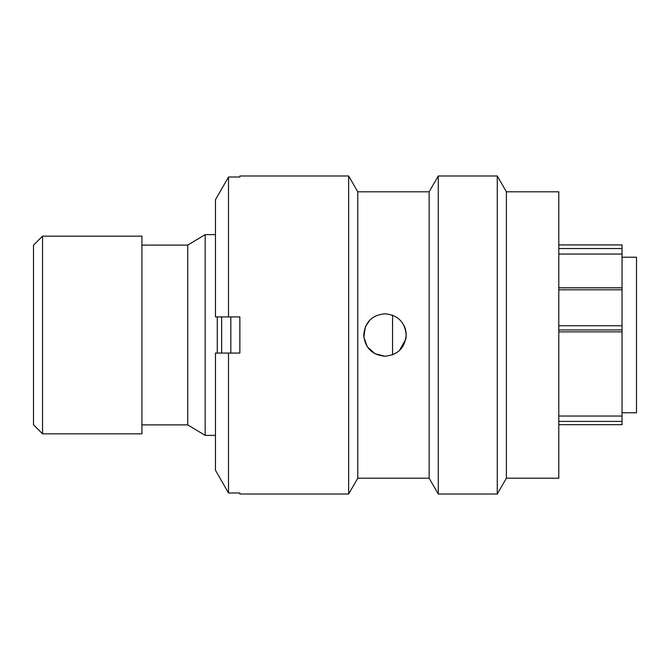 <?xml version="1.0" encoding="UTF-8"?>
<svg xmlns="http://www.w3.org/2000/svg" width="670" height="670" viewBox="0 0 670 670"><rect width="100%" height="100%" fill="white"/><g stroke="black" fill="none" stroke-linecap="round" stroke-linejoin="round"><path stroke-width="1" d="M33.5 424.805L33.5 245.195L42.537 236.158L42.537 433.842L33.5 424.805M558.797 287.824L622.045 287.824L622.045 248.553L558.797 248.553M558.797 244.927L622.045 244.927L622.045 248.553M622.045 412.795L636.5 412.795L636.5 257.205L622.045 257.205M392.553 354.832L392.553 315.176M217.273 353.073L217.273 316.927M215.464 234.617L205.162 234.617L205.162 435.383L215.464 435.383M205.162 435.383L187.726 424.897L187.726 245.103L205.162 234.617M187.726 245.103L141.923 245.103M187.726 424.897L141.923 424.897M42.537 433.842L141.923 433.842L141.923 236.158L42.537 236.158M558.797 331.868L622.045 331.868L622.045 416.045L558.797 416.045M558.797 254.039L622.045 254.039M622.045 287.824L622.045 331.868M622.045 416.045L622.045 424.663M221.644 316.927L221.644 353.073M230.823 316.927L230.823 353.073M506.394 191.796L506.394 478.204L558.797 478.204L558.797 191.796L506.394 191.796L497.266 175.984L438.272 175.984L438.272 494.016L497.266 494.016L497.266 175.984M438.272 494.016L429.143 478.204L429.143 191.796L357.772 191.796L348.643 175.984L239.86 175.984L239.86 177.014L228.503 177.014L215.464 199.769L228.503 177.014L228.503 316.927L215.464 316.927L215.464 199.769M406.196 335C404.948 347.889 397.871 354.966 384.965 356.231C372.059 354.966 364.983 347.889 363.735 335C364.991 322.103 372.068 315.026 384.965 313.769C397.854 315.017 404.931 322.094 406.196 335M429.143 478.204L357.772 478.204L357.772 191.796M357.772 478.204L348.643 494.016L348.643 175.984M348.643 494.016L239.86 494.016L239.86 492.986L228.503 492.986L228.503 353.073L239.86 353.073L239.86 316.927L228.503 316.927M384.965 356.231L374.974 353.735L367.353 346.859L363.844 337.161L365.343 326.885M365.385 326.793L369.915 320.026M403.843 325.285C406.02 329.606 406.682 334.163 405.827 338.936M405.735 339.397L399.345 350.619M215.464 470.231L228.503 492.986L215.464 470.231L215.464 353.073L228.503 353.073M558.797 421.397L622.045 421.397M622.045 329.95L558.797 329.95M622.045 289.809L558.797 289.809M558.797 325.762L622.045 325.762M558.797 424.68L622.045 424.68M506.394 478.204L497.266 494.016M429.143 191.796L438.272 175.984"/></g></svg>
